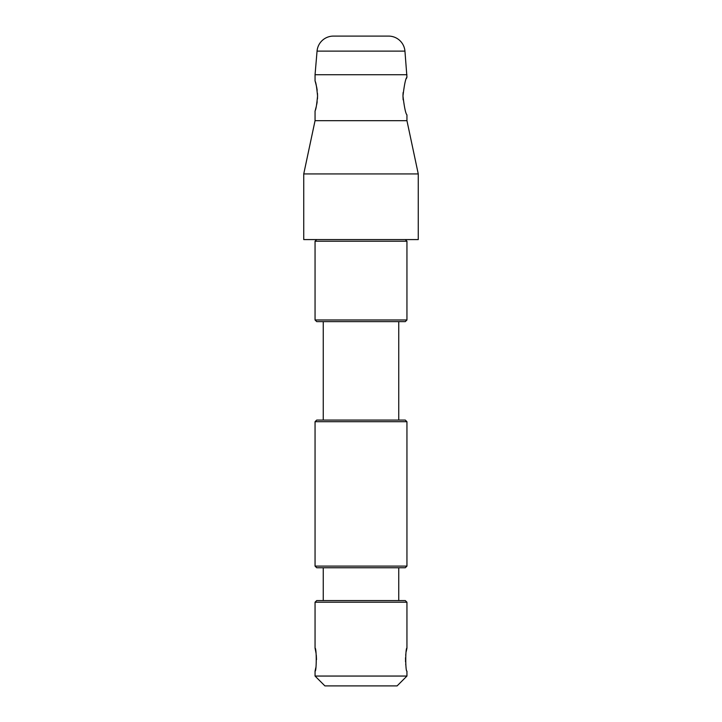 <?xml version="1.0" encoding="UTF-8"?>
<svg xmlns="http://www.w3.org/2000/svg" width="722" height="722" viewBox="0 0 722 722"><rect width="100%" height="100%" fill="white"/><g stroke="black" fill="none" stroke-linecap="round" stroke-linejoin="round"><path stroke-width="1.08" d="M315.054 120.673L406.946 120.673L418.264 173.939L418.264 239.578L303.736 239.578L303.736 173.939L315.054 120.673L315.054 110.854C315.866 110.006 316.705 105.051 317.563 95.999L317.463 98.95M317.175 101.757L316.768 104.275M316.29 106.495L315.442 109.618M403.138 99.816L402.966 95.999C404.338 107.443 405.665 113.733 406.946 114.87L406.946 120.673M404.943 51.118L317.057 51.118A16.407 16.407 0 0 1 333.411 36.1L388.589 36.1A16.407 16.407 0 0 1 404.943 51.118L406.946 77.128C405.656 78.283 404.329 84.573 402.966 95.999M317.057 51.118L315.054 74.727L406.946 74.727M315.424 82.29L315.812 83.635M315.848 83.779L316.723 87.479M316.777 87.75L317.175 90.232M317.481 93.373L317.563 95.999C316.705 86.938 315.866 81.983 315.054 81.135L315.054 74.727M402.975 95.367L403.102 92.569M406.378 78.59L406.946 77.128M303.736 173.939L418.264 173.939M316.055 653.239L315.054 648.157C316.633 647.444 316.633 671.848 315.054 671.135L315.054 676.054L406.946 676.054L397.1 685.9L324.9 685.9L315.054 676.054M406.946 676.054L406.946 671.135C405.367 671.848 405.367 647.453 406.946 648.157L406.233 651.47M316.696 321.624L315.054 319.981L406.946 319.981L405.304 321.624L316.696 321.624M406.946 421.711L315.054 421.711L316.696 420.078L405.304 420.078L406.946 421.711L406.946 566.111L405.304 567.754L316.696 567.754L315.054 566.111L406.946 566.111M405.304 239.578L406.946 241.22L406.946 319.981M316.696 239.578L315.054 241.22L315.054 319.981M406.946 602.211L315.054 602.211L316.696 600.578L405.304 600.578L406.946 602.211L406.946 648.157M405.935 653.311L405.701 655.251M405.529 657.688L405.538 661.866M405.71 664.078L405.945 666.036M315.054 671.135L315.776 667.796M316.516 659.637L316.299 655.242M315.054 602.211L315.054 648.157M398.743 567.754L398.743 600.578M323.257 567.754L323.257 600.578M315.054 421.711L315.054 566.111M398.743 321.624L398.743 420.078M323.257 321.624L323.257 420.078M406.946 241.22L315.054 241.22"/></g></svg>
